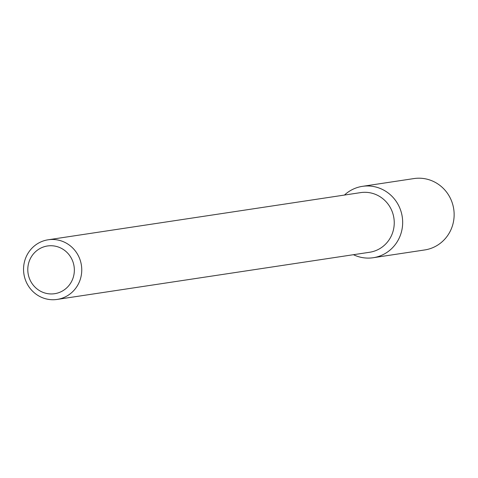 <?xml version="1.0" encoding="UTF-8"?>
<svg xmlns="http://www.w3.org/2000/svg" width="478" height="478" viewBox="0 0 478 478"><rect width="100%" height="100%" fill="white"/><g stroke="black" fill="none" stroke-linecap="round" stroke-linejoin="round"><path stroke-width="0.72" d="M362.455 186.342A36.089 34.792 81.4 0 0 344.441 195.06A36.089 34.792 81.4 0 1 381.163 188.864A36.089 34.792 81.4 0 1 402.625 220.663A36.089 34.792 81.4 0 1 353.445 254.708A36.089 34.792 81.4 0 0 373.228 257.72L424.703 249.952A36.089 34.792 81.4 0 0 454.1 212.889A36.089 34.792 81.4 0 0 413.93 178.575L362.455 186.342A36.089 34.792 81.4 0 1 402.625 220.663A36.089 34.792 81.4 0 1 373.228 257.72M394.213 221.296A30.162 29.074 81.4 0 1 369.643 252.259A30.162 29.074 81.4 0 0 394.213 221.296A30.162 29.074 81.4 0 0 360.645 192.616A30.162 29.074 81.4 0 1 394.213 221.296M81.72 268.457A30.162 29.074 81.4 0 1 57.151 299.425A30.162 29.074 81.4 0 1 23.9 273.942A30.162 29.074 81.4 0 1 48.153 239.783A30.162 29.074 81.4 0 1 81.72 268.457A30.162 29.074 81.4 0 1 57.151 299.425A30.162 29.074 81.4 0 1 23.9 273.942A30.162 29.074 81.4 0 1 48.153 239.783A30.162 29.074 81.4 0 1 81.72 268.457M74.323 268.923A24.127 23.261 81.4 0 1 40.427 291.162A24.127 23.261 81.4 0 1 38.455 249.438A24.127 23.261 81.4 0 1 74.323 268.923A24.127 23.261 81.4 0 1 40.427 291.162A24.127 23.261 81.4 0 1 38.455 249.438A24.127 23.261 81.4 0 1 74.323 268.923M57.151 299.425L369.643 252.259L57.151 299.425M48.153 239.783L360.645 192.616L48.153 239.783"/></g></svg>
